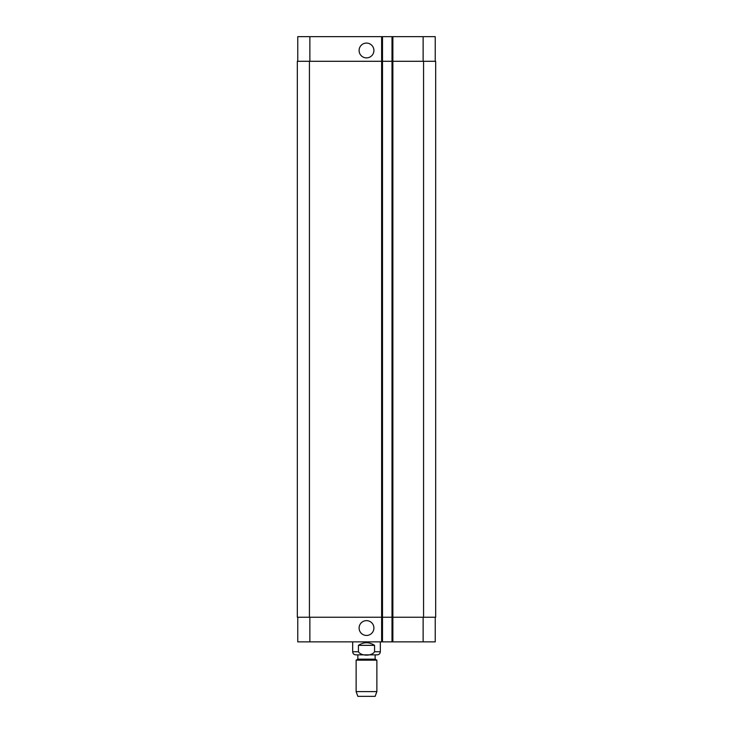 <?xml version="1.0" encoding="UTF-8"?>
<svg xmlns="http://www.w3.org/2000/svg" width="733" height="733" viewBox="0 0 733 733"><rect width="100%" height="100%" fill="white"/><g stroke="black" fill="none" stroke-linecap="round" stroke-linejoin="round"><path stroke-width="1.1" d="M374.563 645.342L374.563 651.738C371.86 656.273 361.14 656.273 358.437 651.738L358.437 645.342L374.563 645.342C369.185 641.906 363.815 641.906 358.437 645.342M380.335 641.879L380.335 651.738C380.152 653.625 379.108 654.661 377.22 654.853L355.78 654.853L357.851 654.853L357.851 659.169L356.128 660.167L356.128 691.595L376.872 691.595L376.872 660.167L356.128 660.167M357.851 659.169L375.149 659.169L375.149 654.853L357.851 654.853M375.149 659.169L376.872 660.167M376.872 691.595L375.149 696.35L357.851 696.35L356.128 691.595M359.097 50.485A7.403 7.403 0 0 1 370.202 44.072A7.403 7.403 0 0 1 370.202 56.899A7.403 7.403 0 0 1 359.097 50.485M359.097 628.044A7.403 7.403 0 0 1 370.202 621.63A7.403 7.403 0 0 1 370.202 634.457A7.403 7.403 0 0 1 359.097 628.044M435.237 61.288L435.237 36.65L297.763 36.65L297.763 61.288M435.237 617.241L435.237 641.879L297.763 641.879L297.763 617.241M392.008 36.65L392.008 617.241L435.668 617.241L435.668 61.288L297.332 61.288L297.332 617.241L392.008 617.241L392.008 641.879M382.498 36.65L382.498 641.879M435.668 61.288L435.668 617.241M382.498 61.288L382.498 617.241L382.498 61.288M380.335 651.738L374.563 651.738M358.437 651.738L352.665 651.738C352.848 653.625 353.892 654.661 355.78 654.853M392.87 36.65L392.87 641.879M381.627 36.65L381.627 641.879M309.867 617.241L309.867 641.879M423.133 617.241L423.133 641.879M309.867 61.288L309.867 36.65M423.133 61.288L423.133 36.65M423.564 61.288L423.564 617.241M309.436 61.288L309.436 617.241M392.008 61.288L392.008 617.241M352.665 641.879L352.665 651.738"/></g></svg>
